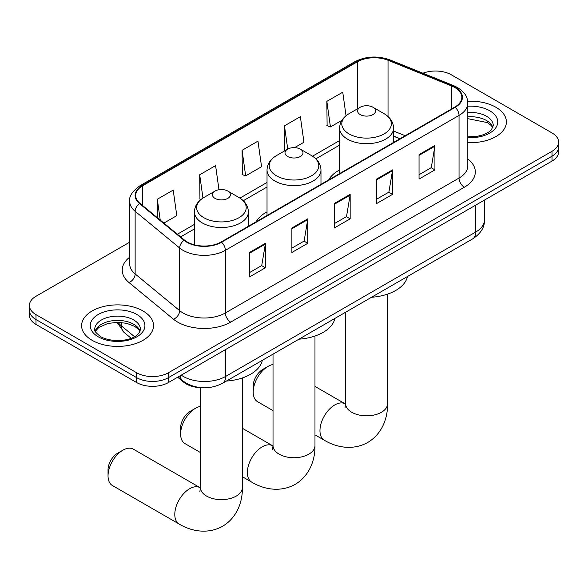 <?xml version="1.0" encoding="UTF-8"?>
<svg xmlns="http://www.w3.org/2000/svg" width="588" height="588" viewBox="0 0 588 588"><rect width="100%" height="100%" fill="white"/><g stroke="black" fill="none" stroke-linecap="round" stroke-linejoin="round"><path stroke-width="0.88" d="M267.026 211.856A39.712 22.925 0 0 0 256.125 221.794M339.607 169.947A39.712 22.925 0 0 0 328.707 179.891M399.899 138.783L393.556 136.225M201.361 387.705A22.476 12.98 180 0 1 183.677 382.178L177.657 377.217M129.713 242.168L35.986 296.279A22.476 12.98 0 0 0 29.4 305.459L29.4 315.241A22.476 12.98 0 0 0 35.986 324.422L136.644 382.538A22.476 12.98 0 0 0 168.433 382.538L552.014 161.083A22.476 12.98 0 0 0 558.6 151.902L558.6 147.007A22.476 12.98 0 0 1 552.014 156.188A22.476 12.98 0 0 0 558.6 147.007L558.6 142.112A22.476 12.98 0 0 0 552.014 132.939L451.356 74.823A22.476 12.98 0 0 0 422.934 73.221M29.4 305.459A22.476 12.98 0 0 0 35.986 314.631L136.644 372.748A22.476 12.98 0 0 0 168.433 372.748L168.433 377.643L552.014 156.188L168.433 377.643A22.476 12.98 0 0 1 136.644 377.643A22.476 12.98 0 0 0 168.433 377.643L168.433 382.538M35.986 314.631L35.986 319.527L136.644 377.643L35.986 319.527A22.476 12.98 0 0 1 29.4 310.354A22.476 12.98 0 0 0 35.986 319.527L35.986 324.422M495.86 107.244A35.964 20.764 0 0 0 467.688 101.224A35.964 20.764 0 0 1 495.86 107.244A35.964 20.764 0 0 1 506.393 121.929A35.964 20.764 0 0 0 495.86 107.244M143.002 310.964A35.964 20.764 0 0 0 103.811 306.458A35.964 20.764 0 0 0 81.607 325.642A35.964 20.764 0 0 0 92.14 340.327A35.964 20.764 0 0 0 131.337 344.825A35.964 20.764 0 0 0 153.542 325.642A35.964 20.764 0 0 0 143.002 310.964A35.964 20.764 0 0 0 103.811 306.458A35.964 20.764 0 0 0 81.607 325.642A35.964 20.764 0 0 0 92.14 340.327A35.964 20.764 0 0 0 131.337 344.825A35.964 20.764 0 0 0 153.542 325.642A35.964 20.764 0 0 0 143.002 310.964M454.796 87.516A23.976 13.84 180 0 1 461.823 97.299A23.976 13.84 180 0 1 454.796 107.089L221.154 241.984A23.976 13.84 180 0 1 184.558 240.139L140.047 203.433A23.976 13.84 180 0 1 135.71 195.495A23.976 13.84 180 0 1 142.73 185.705L357.32 61.813A23.976 13.84 180 0 1 388.029 60.263L451.599 85.966A23.976 13.84 180 0 1 454.796 87.516M455.222 87.267A24.578 14.186 0 0 0 451.937 85.679L388.367 59.983A24.578 14.186 0 0 0 356.894 61.571L142.311 185.463A24.578 14.186 0 0 0 139.554 203.632L184.066 240.338A24.578 14.186 0 0 0 221.573 242.227L455.222 107.332A24.578 14.186 0 0 0 455.222 87.267M249.496 252.48L249.496 276.948L265.394 267.775L265.394 243.3L249.496 252.48M249.496 272.604L261.741 265.541L265.328 244.116A5.998 3.462 -120 0 0 265.394 243.3M261.631 265.6L265.394 267.775M291.883 228.004L291.883 252.48L307.774 243.3L307.774 218.832L291.883 228.004M291.883 248.136L304.121 241.065L307.708 219.64A5.998 3.462 -120 0 0 307.774 218.832M304.018 241.131L307.774 243.3M419.038 154.593L419.038 179.068L434.929 169.888L434.929 145.42L419.038 154.593M419.038 174.724L431.276 167.653L434.863 146.228A5.998 3.462 -120 0 0 434.929 145.42M431.166 167.72L434.929 169.888M376.651 179.068L376.651 203.536L392.541 194.363L392.541 169.888L376.651 179.068M376.651 199.192L388.889 192.129L392.483 170.704A5.998 3.462 -120 0 0 392.541 169.888M388.786 192.188L392.541 194.363M334.263 203.536L334.263 228.004L350.161 218.832L350.161 194.363L334.263 203.536M334.263 223.668L346.508 216.597L350.095 195.172A5.998 3.462 -120 0 0 350.161 194.363M346.398 216.663L350.161 218.832M467.813 142.634A35.964 20.764 0 0 0 506.393 121.929A35.964 20.764 0 0 1 467.813 142.634M168.433 372.748L552.014 151.292A22.476 12.98 0 0 0 558.6 142.112M163.89 223.095L176.79 215.649L173.203 190.078L157.312 199.251L157.312 217.67M294.581 147.639L303.945 142.237L300.358 116.667L284.467 125.839L284.717 150.168M346.045 115.748L342.745 92.198L326.847 101.371L327.104 125.692M218.971 189.733L215.59 165.61L199.692 174.783L199.949 199.104M242.08 150.315L245.666 175.878L261.564 166.705L257.97 141.135L242.08 150.315L242.337 174.636M245.666 175.878L242.08 174.54M285.423 150.432L284.467 150.072M284.467 125.839L287.73 149.102M326.847 101.371L330.434 126.942L341.929 120.305M330.434 126.942L326.847 125.597M200.971 199.486L199.692 199.009M199.692 174.783L202.963 198.068M157.312 199.251L160.23 220.081M253.207 392.086L253.207 385.971A13.487 7.784 -60 0 1 262.74 369.448L268.04 366.39A20.977 12.113 120 0 0 253.207 392.086A20.977 12.113 120 0 0 257.551 401.692L273.023 410.622M360.224 114.587A8.989 5.189 0 0 0 372.939 114.587A8.989 5.189 0 0 0 372.939 107.244L384.104 113.69A24.777 14.303 0 0 1 384.104 133.924A24.777 14.303 0 0 1 349.059 133.924A24.777 14.303 0 0 1 349.059 113.69C342.958 117.313 339.813 122.128 339.607 128.133A26.975 15.575 0 0 0 347.508 139.143A26.975 15.575 0 0 0 376.908 142.517A26.975 15.575 0 0 0 393.556 128.133C393.357 122.128 390.204 117.313 384.104 113.69L372.939 107.244A8.989 5.189 0 0 0 360.224 107.244A8.989 5.189 0 0 0 360.224 114.587M371.535 297.263A41.211 23.792 0 0 0 407.491 276.507M273.023 364.509A20.977 12.113 120 0 0 268.04 366.39L262.74 369.448M180.619 433.988L180.619 427.873A13.487 7.784 -60 0 1 190.159 411.357L195.459 408.3A20.977 12.113 120 0 0 180.619 433.988A20.977 12.113 120 0 0 184.963 443.595L200.434 452.525M287.642 156.489A8.989 5.189 0 0 0 300.358 156.489A8.989 5.189 0 0 0 300.358 149.146L311.522 155.592A24.777 14.303 0 0 1 311.522 175.827A24.777 14.303 0 0 1 276.478 175.827A24.777 14.303 0 0 1 276.478 155.592C270.377 159.223 267.224 164.03 267.026 170.035A26.975 15.575 0 0 0 274.927 181.045A26.975 15.575 0 0 0 304.319 184.426A26.975 15.575 0 0 0 320.974 170.035C320.776 164.03 317.623 159.223 311.522 155.592L300.358 149.146A8.989 5.189 0 0 0 287.642 149.146A8.989 5.189 0 0 0 287.642 156.489M298.954 339.173A41.211 23.792 0 0 0 334.91 318.409M200.434 406.418A20.977 12.113 120 0 0 195.459 408.3L190.159 411.357M108.038 475.898L108.038 469.783A13.487 7.784 -60 0 1 117.571 453.26L122.87 450.202A20.977 12.113 120 0 0 108.038 475.898A20.977 12.113 120 0 0 112.382 485.504L179.142 524.04A20.977 12.113 -60 0 1 175.922 507.231A20.977 12.113 -60 0 1 189.63 488.746A20.977 12.113 -60 0 1 200.118 487.702L200.434 487.886M215.061 198.399A8.989 5.189 0 0 0 227.776 198.399A8.989 5.189 0 0 0 227.776 191.056L238.941 197.502A24.777 14.303 0 0 1 238.941 217.736A24.777 14.303 0 0 1 203.896 217.729A24.777 14.303 0 0 1 203.896 197.502C197.796 201.125 194.643 205.94 194.444 211.945A26.975 15.575 0 0 0 202.346 222.955A26.975 15.575 0 0 0 231.738 226.329A26.975 15.575 0 0 0 248.393 211.945C248.187 205.94 245.042 201.125 238.941 197.502L227.776 191.056A8.989 5.189 0 0 0 215.061 191.056A8.989 5.189 0 0 0 215.061 198.399M226.373 381.075A41.211 23.792 0 0 0 262.329 360.319M200.118 487.702L133.358 449.166A20.977 12.113 120 0 0 122.87 450.202L117.571 453.26M183.677 381.509L183.677 382.178M181.258 375.137A29.973 17.302 0 0 0 183.272 376.423A29.973 17.302 0 0 0 225.652 376.423L475.721 232.047A29.973 17.302 0 0 0 484.505 219.809C484.718 227.247 480.764 233.612 472.62 238.904L222.551 383.28A14.987 8.651 60 0 0 225.652 376.423L225.652 349.5M475.721 205.124L475.721 232.047A14.987 8.651 60 0 1 472.62 238.904M180.046 375.835A14.987 10.025 129.5 0 0 182.655 380.708L178.105 376.959M552.014 161.083L552.014 151.292M136.644 382.538L136.644 372.748M118.107 322.312A29.973 17.302 0 0 0 121.437 325.899L121.437 322.489M131.146 338.24L124.178 332.492A14.987 10.025 129.5 0 1 121.437 325.899L134.498 336.667M467.813 158.958A37.463 21.631 180 0 1 464.336 187.234L230.687 322.128A7.49 4.329 60 0 1 225.388 312.948L459.037 178.054A29.973 17.302 0 0 0 467.813 165.823L467.813 103.179A29.973 17.302 180 0 1 459.037 115.41A7.49 4.329 -120 0 0 455.222 107.332M230.687 322.128A37.463 21.631 180 0 1 177.708 322.128A37.463 21.631 180 0 1 173.511 319.24L129 282.534A37.463 21.631 180 0 1 129.713 257.154M183.008 312.948A29.973 17.302 0 0 0 225.388 312.948L225.388 250.304A29.973 17.302 180 0 1 179.649 247.996L135.137 211.29A29.973 17.302 180 0 1 129.713 201.368L129.713 264.012A29.973 17.302 0 0 0 135.137 273.942L179.649 310.64A29.973 17.302 0 0 0 183.008 312.948M467.813 103.179C467.328 98.027 466.85 93.742 457.486 87.509L453.546 85.598A7.49 3.506 112 0 0 451.937 85.679M453.546 85.598L389.976 59.902C377.562 55.507 365.78 56.147 354.63 61.813A7.49 4.329 60 0 1 356.894 61.571M142.311 185.463A7.49 4.329 -120 0 0 140.047 185.705C132.271 191.291 128.823 196.517 129.713 201.368M139.554 203.632A7.49 5.013 129.5 0 0 135.137 211.29L135.137 273.942A7.49 5.013 -50.5 0 1 129 282.534M389.976 59.902A7.49 3.506 112 0 0 388.367 59.983M184.066 240.338A7.49 5.013 129.5 0 0 179.649 247.996L179.649 310.64A7.49 5.013 -50.5 0 1 173.511 319.24M221.573 242.227A7.49 4.329 60 0 1 225.388 250.304L459.037 115.41L459.037 178.054A7.49 4.329 60 0 0 464.336 187.234M142.73 185.705L142.73 205.653M451.599 85.966L451.599 108.942M388.029 60.263L388.029 116.52M405.198 135.725L393.556 131.021M357.32 61.813L357.32 108.92M339.607 140.561L312.515 156.202M267.026 182.464L239.933 198.105M194.444 224.373L177.385 234.222M334.263 204.315L350.095 195.172M376.651 179.84L392.483 170.704M419.038 155.372L434.863 146.228M291.883 228.783L307.708 219.64M249.496 253.252L265.328 244.116M492.884 127.486A22.836 13.186 0 0 0 486.577 120.555A22.836 13.186 0 0 0 467.813 116.784M467.813 136.806L477.405 136.306L483.608 134.667L489.025 131.888L491.392 129.808L493.266 125.597A22.836 13.186 0 0 0 486.577 116.277A22.836 13.186 0 0 0 467.813 112.499M467.813 137.636A27.335 15.78 0 0 0 495.147 128.654A27.335 15.78 0 0 0 489.753 110.772A27.335 15.78 0 0 0 467.813 106.222M387.565 294.125L387.565 403.706A20.977 12.113 180 0 1 381.421 412.276A20.977 12.113 180 0 1 351.749 412.276A20.977 12.113 180 0 1 345.604 403.706L345.038 407.734M387.565 403.706C387.837 417.48 382.501 433.665 367.765 442.455C352.785 450.82 336.101 447.358 324.304 440.228A20.977 12.113 -60 0 1 321.092 423.419A20.977 12.113 -60 0 1 334.793 404.934A20.977 12.113 -60 0 1 345.288 403.897L345.604 404.074M314.977 336.027L314.977 445.616A20.977 12.113 180 0 1 308.832 454.179A20.977 12.113 180 0 1 279.168 454.179A20.977 12.113 180 0 1 273.023 445.616L272.457 449.636M314.977 445.616C315.256 459.382 309.913 475.574 295.176 484.365C280.204 492.729 263.512 489.26 251.723 482.138A20.977 12.113 -60 0 1 248.504 465.329A20.977 12.113 -60 0 1 262.211 446.836A20.977 12.113 -60 0 1 272.7 445.8L273.016 445.976M242.396 377.937L242.396 487.518A20.977 12.113 180 0 1 236.251 496.088A20.977 12.113 180 0 1 206.579 496.088A20.977 12.113 180 0 1 200.434 487.518L199.876 491.539M140.032 331.198A22.836 13.186 0 0 0 133.726 324.275A22.836 13.186 0 0 0 110.794 321.004A22.836 13.186 0 0 0 95.116 331.198M133.726 319.99A22.836 13.186 0 0 0 108.831 317.13A22.836 13.186 0 0 0 94.734 329.317C93.543 330.022 95.462 332.44 100.497 336.579C112.234 343.443 138.342 341.532 140.414 329.317A22.836 13.186 0 0 0 133.726 319.99M98.247 336.806A27.335 15.78 0 0 0 136.901 336.806A27.335 15.78 0 0 0 136.901 314.484A27.335 15.78 0 0 0 98.247 314.484A27.335 15.78 0 0 0 98.247 336.806M222.551 383.28C210.489 389.344 198.435 389.344 186.374 383.28L182.655 380.708M484.505 219.809L484.505 200.06M124.178 332.492L117.049 322.312M354.63 61.813L140.047 185.705M339.607 145.118L315.874 158.826M267.026 187.028L243.292 200.729M194.444 228.93L180.634 236.905M400.06 138.694L393.556 136.063M492.773 127.736L491.392 125.67L487.503 122.613L467.813 118.673M324.304 440.228L314.977 434.848M393.556 142.45L393.556 128.133M339.607 173.592L339.607 128.133M360.224 107.244L349.059 113.69M345.288 403.897L314.977 386.397M345.604 312.235L345.604 403.706M251.723 482.138L242.396 476.75M320.974 184.353L320.974 170.035M267.026 215.502L267.026 170.035M287.642 149.146L276.478 155.592M272.7 445.8L242.396 428.299M273.023 354.145L273.023 445.616M242.396 487.518C242.668 501.285 237.331 517.477 222.595 526.267C207.623 534.632 190.931 531.17 179.142 524.04M248.393 226.262L248.393 211.945M194.444 244.843L194.444 211.945M215.061 191.056L203.896 197.502M200.434 387.676L200.434 487.518M139.922 331.456L138.54 329.39L134.652 326.333L126.618 323.304L117.556 322.312L107.891 323.459L98.872 327.376L95.227 331.456"/></g></svg>
